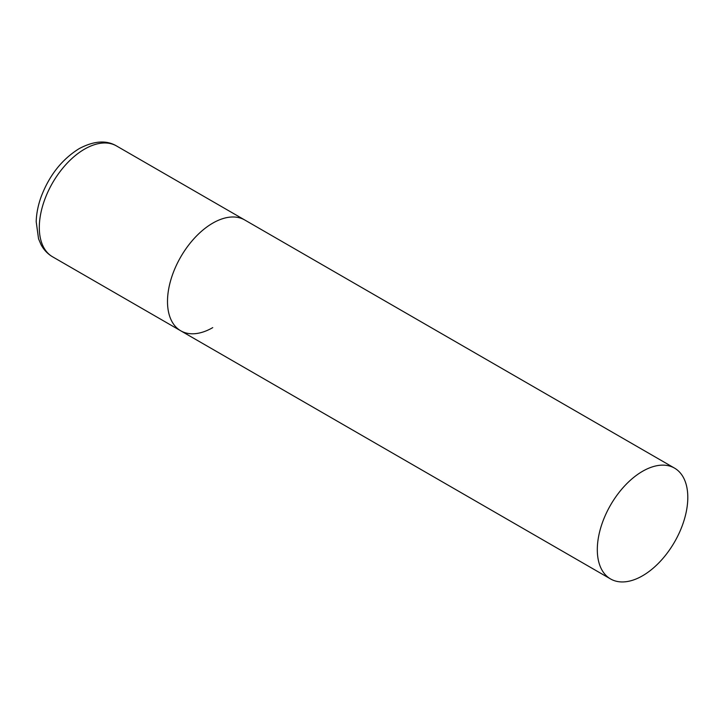 <?xml version="1.0" encoding="UTF-8"?>
<svg xmlns="http://www.w3.org/2000/svg" width="724" height="724" viewBox="0 0 724 724"><rect width="100%" height="100%" fill="white"/><g stroke="black" fill="none" stroke-linecap="round" stroke-linejoin="round"><path stroke-width="1.09" d="M212.738 327.628A63.984 36.942 -60 0 1 180.747 330.805A63.984 36.942 -60 0 1 170.945 279.527A63.984 36.942 -60 0 1 212.738 223.146A63.984 36.942 -60 0 1 244.73 219.978A63.984 36.942 120 0 0 195.426 237.119A63.984 36.942 120 0 0 167.497 301.51A63.984 36.942 120 0 0 180.747 330.805L52.562 256.794A63.984 36.942 -60 0 1 42.752 205.516A63.984 36.942 -60 0 1 84.554 149.135A63.984 36.942 -60 0 1 116.546 145.967C106.41 139.931 93.966 140.818 79.215 148.61C61.983 159.289 49.286 175.362 41.123 196.828C38.055 205.363 36.417 213.661 36.2 221.734L38.553 238.839L41.015 244.603C43.784 249.825 47.63 253.889 52.562 256.794M687.8 497.415A63.984 36.942 120 0 0 674.551 468.129A63.984 36.942 120 0 0 625.246 485.27A63.984 36.942 120 0 0 597.309 549.661A63.984 36.942 120 0 0 610.567 578.956A63.984 36.942 120 0 0 659.872 561.806A63.984 36.942 120 0 0 687.8 497.415M674.551 468.129L116.546 145.967M180.747 330.805L610.567 578.956"/></g></svg>
